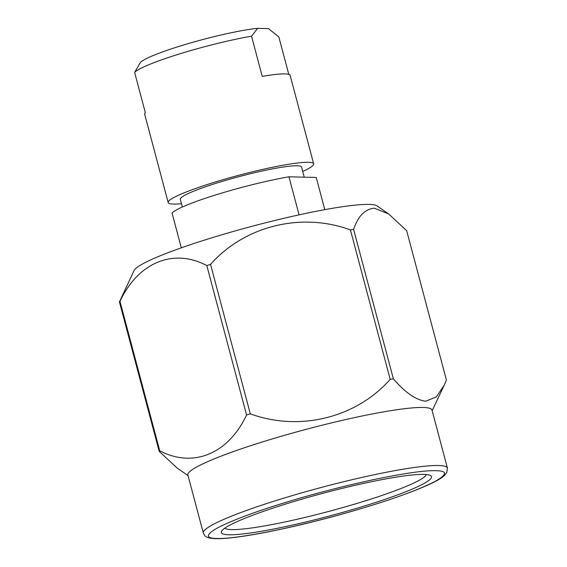 <?xml version="1.0" encoding="UTF-8"?>
<svg xmlns="http://www.w3.org/2000/svg" width="567" height="567" viewBox="0 0 567 567"><rect width="100%" height="100%" fill="white"/><g stroke="black" fill="none" stroke-linecap="round" stroke-linejoin="round"><path stroke-width="0.85" d="M435.86 470.688C424.69 470.319 403.555 473.381 372.455 479.866C340.391 486.869 310.277 494.75 282.097 503.524C253.697 512.284 232.236 520.378 217.721 527.806C205.495 534.745 205.268 538.303 217.033 538.487C228.196 538.856 249.331 535.794 280.431 529.309C312.495 522.306 342.617 514.425 370.79 505.651C399.196 496.89 420.65 488.797 435.165 481.369C447.391 474.43 447.618 470.872 435.86 470.688M182.347 206.998L180.306 199.315A62.731 6.811 -14.9 0 1 228.466 179.562A62.731 6.811 -14.9 0 1 297.129 165.77A62.731 6.811 -14.9 0 1 301.545 167.052L304.238 177.166M426.363 474.544A104.555 11.354 -14.9 0 1 342.596 507.621A104.555 11.354 -14.9 0 1 231.697 529.592A104.555 11.354 -14.9 0 1 224.808 528.168M229.018 534.773A108.736 11.815 -14.9 0 1 221.662 531.13A108.736 11.815 -14.9 0 1 310.503 496.699A108.736 11.815 -14.9 0 1 423.868 474.402A108.736 11.815 -14.9 0 1 430.559 475.55A108.736 11.815 -14.9 0 1 353.645 509.244A108.736 11.815 -14.9 0 1 229.018 534.773M447.427 468.094L431.983 410.054A126.299 13.721 165.1 0 0 423.095 407.475A126.299 13.721 165.1 0 0 284.84 435.236A126.299 13.721 165.1 0 0 187.883 475.004L203.326 533.044C204.758 535.666 204.885 538.232 215.864 538.65C234.901 539.323 285.988 529.493 336.819 515.552C377.579 504.311 408.616 493.829 429.949 484.098C436.881 480.887 441.764 477.974 444.606 475.366L446.761 472.701L447.427 468.094A126.299 13.721 165.1 0 0 438.539 465.507A126.299 13.721 165.1 0 0 300.283 493.276A126.299 13.721 165.1 0 0 203.326 533.044M159.178 451.36L119.417 301.928L134.039 270.594A126.299 13.721 165.1 0 1 236.319 230.606A126.299 13.721 165.1 0 1 369.06 204.411A126.299 13.721 165.1 0 1 377.119 205.913L388.615 213.915L406.659 230.641L446.42 380.074L444.138 385.397L436.299 396.935L425.689 401.223C415.866 399.983 405.093 392.513 393.37 378.806A149.716 16.266 -14.9 0 0 390.188 379.351C356.282 417.773 299.546 431.919 250.302 413.832A149.716 16.266 -14.9 0 0 246.567 414.994C228.366 453.791 193.163 468.455 159.731 450.751A149.716 16.266 -14.9 0 0 159.178 451.36L177.223 468.087L188.046 475.614M388.615 213.915L374.333 208.217C365.049 208.996 358.138 216.048 353.602 229.366L393.37 378.806M181.468 203.688A75.276 8.179 -14.9 0 1 173.481 204.085A75.276 8.179 -14.9 0 1 168.179 202.539A75.276 8.179 -14.9 0 1 225.971 178.839A75.276 8.179 -14.9 0 1 308.37 162.29A75.276 8.179 -14.9 0 1 313.671 163.828A75.276 8.179 -14.9 0 1 302.707 171.425M288.801 74.405L278.808 36.841L268.432 28.612A66.913 7.272 -14.9 0 1 268.652 28.719L269.091 28.974M168.179 202.539L144.663 114.158A75.276 8.179 -14.9 0 1 145.315 112.585L134.627 72.406A75.276 8.179 165.1 0 1 179.385 53.971A75.276 8.179 165.1 0 1 251.535 36.189L262.223 76.361A75.276 8.179 -14.9 0 1 284.854 73.901A75.276 8.179 -14.9 0 1 290.155 75.446L313.671 163.828M134.627 72.406L140.099 62.923A66.913 7.272 -14.9 0 1 187.684 43.772A66.913 7.272 -14.9 0 1 257.638 28.35L268.432 28.612M251.535 36.189L257.638 28.35M324.792 209.655L316.223 177.457L288.95 176.798L299.071 214.858M181.305 247.836L172.042 213.022A75.276 8.179 -14.9 0 1 216.8 194.58A75.276 8.179 -14.9 0 1 288.95 176.798M246.567 414.994L206.806 265.554C173.587 247.928 138.313 262.287 119.97 301.311L159.731 450.751M390.188 379.351L350.427 229.911C301.502 211.909 244.696 225.751 210.541 264.399L250.302 413.832M119.417 301.928A149.716 16.266 -14.9 0 1 119.97 301.311M206.806 265.554A149.716 16.266 -14.9 0 1 210.541 264.399M350.427 229.911A149.716 16.266 -14.9 0 1 353.602 229.366M432.146 410.664L444.138 385.397"/></g></svg>
